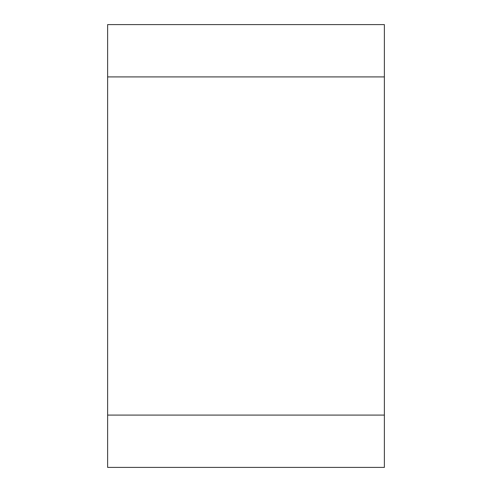 <?xml version="1.0" encoding="UTF-8"?>
<svg xmlns="http://www.w3.org/2000/svg" width="492" height="492" viewBox="0 0 492 492"><rect width="100%" height="100%" fill="white"/><g stroke="black" fill="none" stroke-linecap="round" stroke-linejoin="round"><path stroke-width="0.74" d="M107.625 76.906L107.625 467.4L384.375 467.4L384.375 24.6L107.625 24.6L107.625 76.906L384.375 76.906M107.625 415.094L384.375 415.094"/></g></svg>
